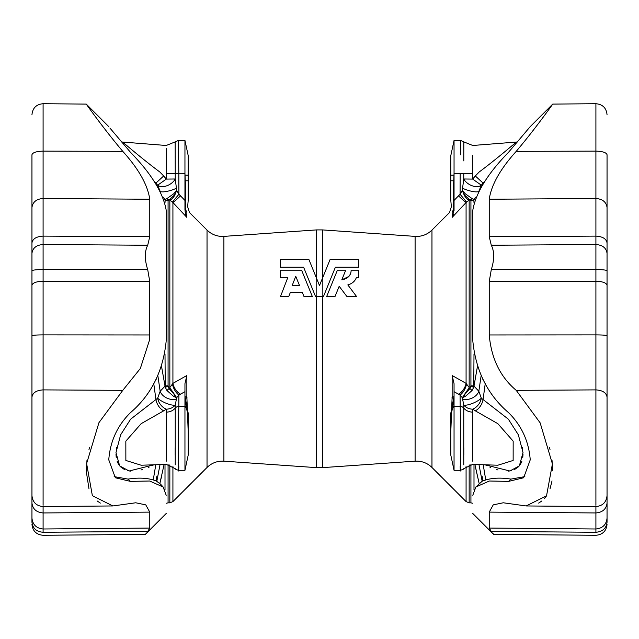 <?xml version="1.0" encoding="UTF-8"?>
<svg xmlns="http://www.w3.org/2000/svg" width="639" height="639" viewBox="0 0 639 639"><rect width="100%" height="100%" fill="white"/><g stroke="black" fill="none" stroke-linecap="round" stroke-linejoin="round"><path stroke-width="0.96" d="M322.831 296.696L315.61 296.696L323.39 296.696L322.831 296.696L322.831 277.358L319.5 285.537L316.169 277.358L319.5 285.537L330.099 259.49L358.567 259.49L330.099 259.49M348.822 276.447L341.793 279.858C347.983 278.604 351.091 275.377 351.123 270.185L358.567 270.185L358.567 277.63L356.33 277.63C355.02 281.232 352.185 283.66 347.824 284.906L350.771 283.852M353.231 282.15L354.877 280.313M350.571 273.396L349.852 274.986M301.6 270.185L280.433 270.185L301.6 270.185L312.399 296.696L304.06 296.696L302.391 292.606L290.274 292.606L288.708 296.696L280.433 296.696L287.758 277.63L280.433 277.63L280.433 270.185M308.901 259.49L280.433 259.49L308.901 259.49L316.169 277.358L316.169 296.696M482.357 378.28L482.229 379.135M607.05 114.764C606.379 108.007 602.665 104.325 595.907 103.718L552.751 104.093L530.234 126.61L508.556 152.258C487.653 173.672 475.736 193.026 472.796 210.311L472.796 340.731C475.736 370.804 487.653 394.782 508.556 412.666C521.592 425.55 528.82 441.277 530.234 459.856L523.66 477.764L508.556 481.391L510.952 479.106C501.24 477.581 492.845 477.86 485.752 479.953L483.212 464.745M509.083 478.843L510.952 479.106L524.851 476.614M508.556 481.391L489.338 481.007L475.847 487.006L482.229 481.175L485.752 479.953M475.847 487.006L472.796 495.273C472.796 519.363 472.796 519.363 472.796 495.273M482.229 476.606L483.06 480.744M491.287 269.634C494.474 259.562 494.474 251.431 491.287 245.24L489.234 236.686L595.907 236.111L595.907 269.53L491.287 269.634L489.234 281.559L489.234 334.956C491.295 358.495 500.297 376.962 516.224 390.349L540.155 422.866L552.415 463.898L546.545 495.816L526.137 505.952L595.907 506.559C602.665 505.952 606.379 502.27 607.05 495.513M489.234 236.686L489.234 199.248C491.295 184.975 500.297 169.008 516.224 151.355C535.786 128.199 552.775 104.029 552.751 104.093C552.943 103.79 536.001 127.944 516.224 151.355L595.907 151.123L595.907 103.718L595.907 151.123C602.617 151.339 606.331 152.545 607.05 154.75L607.05 285.313C606.331 282.829 602.617 281.464 595.907 281.216L489.234 281.559M536.496 126.067L533.174 130.38M549.508 447.516L550.003 449.497M552.016 460.28L552.751 470.552M552.016 480.911L550.003 488.907M546.417 496.016L544.284 498.684M541.92 500.912L538.653 503.093M595.907 505.297L595.907 389.894C602.617 390.325 606.331 392.737 607.05 397.123L607.05 522.151C606.331 528.301 602.617 531.68 595.907 532.279C595.907 536.257 595.907 536.257 595.907 532.279L491.287 531.44C494.474 535.346 494.474 535.346 491.287 531.44L489.234 528.07L489.234 512.111L493.228 504.874L503.26 502.781L526.137 505.952M493.508 534.164L493.052 533.605M607.05 250.033L607.05 522.151C607.05 524.915 607.05 524.915 607.05 522.151M474.897 464.481L479.146 483.419L475.176 465.975M453.482 214.408L452.148 217.388L466.558 202.028L469.154 200.119L469.929 199.959L470.927 200.726A4.337 4.169 180 0 0 473.994 199.504L474.833 199.911M477.381 366.778L473.994 386.116A4.337 1.046 0 0 0 470.927 385.812L469.929 388.576L466.079 383.376L452.148 375.508L452.148 396.292L450.799 431.876M484.977 464.801L509.858 470.991L519.347 465.887L523.021 452.588L518.341 434.776L508.372 419.184L481.335 398.209L478.827 391.244L481.127 375.796M452.148 375.508L454.049 383.672L454.049 391.683L460.08 395.046L462.309 397.666L462.572 399.008A10.847 7.388 -23 0 0 478.827 391.244L474.218 386.347A10.847 5.064 136.5 0 1 473.755 387.234L473.994 354.07M482.157 481.215L478.978 464.609M473.994 202.507L473.755 199.32A10.847 3.499 40 0 0 474.218 199.24L475.967 197.044M160.085 482.557L161.923 475.033M164.103 464.481L159.854 483.419M161.619 366.778L165.006 386.116A4.337 1.046 180 0 1 168.073 385.812L169.071 388.576L172.921 383.376L186.852 375.508L186.852 396.292L188.201 431.876M185.518 214.408L186.852 217.388L172.442 202.028L169.846 200.119L169.071 199.959L168.073 200.726A4.337 4.169 -0 0 1 165.006 199.504L164.167 199.911M154.023 464.801L129.142 470.991L119.653 465.887L115.978 452.588L120.659 434.776L130.628 419.184L157.665 398.209L160.173 391.244L164.782 386.347A10.847 5.064 43.5 0 0 165.245 387.234L165.006 354.07M186.852 375.508L184.951 383.672L184.951 391.683L178.92 395.046L176.691 397.666L176.428 399.008A10.847 7.388 -157 0 1 160.173 391.244L157.873 375.796M156.843 481.215L160.022 464.609M165.006 202.507L165.245 199.32A10.847 3.499 140 0 1 164.782 199.24L163.033 197.044M187.011 211.964C190.35 212.771 190.35 212.771 187.011 211.964C190.35 212.771 190.35 212.771 187.011 211.964L186.852 212.004A6.51 6.414 0 0 1 184.951 207.467L185.566 205.63C188.425 207.172 188.425 207.172 185.566 205.63A6.51 6.31 -72.2 0 0 187.011 211.964M184.951 391.683L184.951 470.304L188.201 455.112L188.201 413.225L185.566 399.495L184.951 406.46L178.824 406.492C178.297 427.834 178.305 487.701 178.824 466.55M166.372 461.142L166.324 409.168L163.68 410.837A10.847 6.59 -119.1 0 1 155.908 399.351L153.751 383.544M114.149 476.614L128.048 479.106C137.76 477.581 146.155 477.86 153.248 479.953L155.788 464.745M163.68 410.837L141.163 423.665L125.835 441.142L125.859 460.463L141.147 465.216L166.284 464.409L175.198 468.611C174.934 469.026 176.084 469.593 178.64 470.304L184.951 470.304M184.951 402.33A8.682 7.788 3.6 0 0 185.382 403.56A37.078 32.11 180 0 1 188.201 415.845L188.201 418.665A37.078 32.11 180 0 0 185.15 405.901A8.682 8.315 21.9 0 1 184.951 405.382M156.771 379.135L156.643 378.28M156.771 476.782L155.94 480.744L153.248 479.953M175.238 464.849L175.246 405.046A10.847 9.202 -0.8 0 1 166.324 409.168A10.847 7.348 -125.7 0 1 157.665 398.209A10.847 3.067 -155.9 0 0 166.715 403.489A10.847 3.067 -155.9 0 0 175.246 405.046L176.428 399.008M168.129 386.555A4.337 1.054 -8.5 0 0 165.245 387.234L166.955 390.533L173.744 396.507L176.691 397.666L174.998 395.365A4.337 2.764 -50.8 0 1 173.744 396.507M166.955 390.533A4.337 0.863 -40.9 0 1 169.071 388.576L174.998 395.365A10.847 1.701 -127 0 0 169.846 387.985L169.846 200.119A10.847 6.438 101.6 0 0 174.998 194.583L176.691 190.422L178.92 194.264L184.951 200.43L184.951 209.864M180.589 394.215A10.847 6.63 59.9 0 1 172.921 383.376L172.921 202.571A10.847 0.415 136.7 0 0 180.589 195.798M175.238 408.041A4.337 3.642 0.5 0 1 178.824 406.46L178.92 395.046A10.847 5.647 66.7 0 1 172.442 383.951M187.011 397.274A6.51 3.578 -16.3 0 0 185.47 399.231M185.038 397.506A6.51 2.229 180 0 1 186.852 396.292M185.566 400.901A8.682 8.315 0 0 1 184.951 397.817M116.53 447.516L116.258 449.281M115.963 454.009L116.258 457.692M117.113 461.206L118.487 464.202M120.284 466.614L124.869 469.817M127.233 470.616L130.38 471.127M140.995 469.977L142.569 469.529M148.264 467.476L149.151 467.101M152.409 465.583L153.017 465.296M166.244 450.431L166.244 456.789M175.174 447.707L175.174 455.2M175.23 172.626L175.238 173.401L178.824 173.273L178.417 140.436L184.951 140.436L184.951 200.43M160.173 191.373L157.665 185.166L153.576 180.677L155.908 183.089L163.68 175.981L166.324 179.096L166.252 148.392M159.782 171.955C145.053 161.108 124.964 144.055 122.8 142.146C125.124 144.19 145.069 161.124 159.782 171.955L163.68 175.981M166.252 148.807L166.268 156.906M166.268 157.609L166.324 167.322M125.5 144.454L123.143 142.441M178.824 173.273L184.951 173.337L185.566 188.441A8.682 1.997 -0 0 0 184.951 189.184M172.921 466.422L172.921 501.583L207.036 467.468L207.036 230.08L189.448 212.491L187.642 206.756L188.201 200.334L188.201 175.158L188.201 180.797L185.382 180.797A8.682 0.583 -1.6 0 0 184.951 180.901M184.951 140.436L188.201 155.628L188.201 175.158L185.15 175.158A8.682 2.149 -6.4 0 0 184.951 175.31M160.317 191.468A10.847 2.644 162.8 0 0 176.428 188.233L175.246 178.992A10.847 6.694 150.1 0 1 166.715 185.829A10.847 6.694 150.1 0 1 157.665 185.166L166.324 179.096L175.246 178.992L175.174 141.89L166.244 145.484L121.458 141.962M175.182 146.267L175.19 152.897M175.19 155.756L175.198 157.841M175.206 160.916L175.206 164.183M176.428 188.233L176.691 190.422L173.744 193.753A4.337 0.447 36.9 0 0 174.998 194.583L169.071 199.959A4.337 3.211 72.8 0 1 166.955 198.553L173.744 193.753M186.852 212.004L186.852 217.388L184.951 210.798M172.442 202.028L178.92 194.264L178.824 173.337L175.238 173.457M166.955 198.553L165.245 199.32A4.337 4.13 -152 0 0 168.129 200.518M452.148 212.004L451.989 211.964C448.65 212.771 448.65 212.771 451.989 211.964C448.65 212.771 448.65 212.771 451.989 211.964A6.51 6.31 -107.8 0 0 453.434 205.63C450.575 207.172 450.575 207.172 453.434 205.63L454.049 207.467A6.51 6.414 180 0 1 452.148 212.004L452.148 217.388L454.049 209.864M454.049 391.683L454.049 470.304L450.799 455.112L450.799 413.225L453.434 399.495L454.049 406.46L460.176 406.492C460.703 427.834 460.695 487.701 460.176 466.55M472.628 461.142L472.676 409.168L475.32 410.837A10.847 6.59 -60.9 0 0 483.092 399.351L485.249 383.544M475.32 410.837L497.837 423.665L513.165 441.142L513.141 460.463L497.853 465.216L472.716 464.409L463.802 468.611C464.393 468.818 463.251 469.377 460.36 470.304L454.049 470.304M454.049 402.33A8.682 7.788 176.4 0 1 453.618 403.56A37.078 32.11 0 0 0 450.799 415.845L450.799 418.665A37.078 32.11 0 0 1 453.85 405.901A8.682 8.315 158.1 0 0 454.049 405.382M462.572 399.008L463.754 405.046A10.847 9.202 -179.2 0 0 472.676 409.168A10.847 7.348 -54.3 0 0 481.335 398.209A10.847 3.067 -24.1 0 1 472.285 403.489A10.847 3.067 -24.1 0 1 463.754 405.046L463.762 408.041A4.337 3.642 179.5 0 0 460.176 406.46L460.08 395.046A10.847 5.647 113.3 0 0 466.558 383.951M463.762 464.849L463.762 408.041M470.871 386.555A4.337 1.054 -171.5 0 1 473.755 387.234L472.045 390.533L465.256 396.507L462.309 397.666L464.002 395.365A4.337 2.764 -129.2 0 0 465.256 396.507M472.045 390.533A4.337 0.863 -139.1 0 0 469.929 388.576L464.002 395.365A10.847 1.701 -53 0 1 469.154 387.985L469.154 200.119A10.847 6.438 78.4 0 1 464.002 194.583L462.309 190.422L460.08 194.264L454.049 200.43L454.049 210.798M458.411 394.215A10.847 6.63 120.1 0 0 466.079 383.376L466.079 202.571A10.847 0.415 43.3 0 1 458.411 195.798M451.989 397.274A6.51 3.578 -163.7 0 1 453.53 399.231M453.962 397.506A6.51 2.229 0 0 0 452.148 396.292M453.434 400.901A8.682 8.315 180 0 0 454.049 397.817M522.47 447.516L522.742 449.281M523.037 454.009L522.742 457.692M521.887 461.206L520.513 464.202M518.716 466.614L514.131 469.817M511.767 470.616L508.62 471.127M498.005 469.977L496.431 469.529M490.736 467.476L489.849 467.101M486.591 465.583L485.983 465.296M472.756 450.431L472.756 456.789M463.826 447.707L463.826 455.072M463.794 160.916L463.826 141.89L460.583 140.436L454.049 140.436L454.049 200.43M478.827 191.373L481.335 185.166L483.092 183.089L483.507 183.497L483.092 183.089L485.424 180.677L483.092 183.089L475.32 175.981L472.676 179.096L472.74 155.373M472.74 155.397L472.708 162.106M472.708 162.186L472.676 167.194M472.628 172.538L472.636 173.496L460.176 173.273L460.08 194.264L466.558 202.028M496.775 158.296L504.522 151.978M504.77 151.77L509.77 147.609M513.5 144.454L515.857 142.441M479.218 171.955C493.947 161.108 514.036 144.055 516.2 142.146C513.876 144.19 493.931 161.124 479.218 171.955L475.32 175.981M460.583 140.436L460.399 154.83M478.683 191.468A10.847 2.644 17.2 0 1 462.572 188.233L463.754 178.992A10.847 6.694 29.9 0 0 472.285 185.829A10.847 6.694 29.9 0 0 481.335 185.166L472.676 179.096L463.754 178.992L463.762 173.457L454.049 173.337L453.434 188.441A8.682 1.997 180 0 1 454.049 189.184M466.079 466.422L466.079 501.583L431.964 467.468L431.964 230.08L449.552 212.491L451.358 206.756L450.799 200.334L450.799 175.158L453.85 175.158A8.682 2.149 -173.6 0 1 454.049 175.31M454.049 140.436L450.799 155.628L450.799 175.158M463.826 143.471L463.818 145.572M463.818 146.267L463.81 152.897M463.81 155.756L463.802 158.089M462.572 188.233L462.309 190.422L465.256 193.753A4.337 0.447 143.1 0 1 464.002 194.583L469.929 199.959A4.337 3.211 107.2 0 0 472.045 198.553L465.256 193.753M472.045 198.553L473.755 199.32A4.337 4.13 -28 0 1 470.871 200.518M128.056 479.114L130.444 481.391L115.34 477.764L108.766 459.856C110.18 441.277 117.408 425.55 130.444 412.666C151.347 394.782 163.264 370.804 166.204 340.731L166.204 210.311C163.264 193.026 151.347 173.672 130.444 152.258L109.892 128.016M155.94 480.744L160.501 484.09L163.153 487.006L166.204 495.273C166.204 519.363 166.204 519.363 166.204 495.273M130.444 481.391L149.662 481.007L163.153 487.006M156.771 476.606L156.771 481.175M149.766 236.686L43.093 236.111L43.093 269.53L147.713 269.634C144.526 259.562 144.526 251.431 147.713 245.24L149.766 236.686L149.766 199.248C147.705 184.975 138.703 169.008 122.776 151.355C103.214 128.199 86.225 104.029 86.249 104.093C86.057 103.79 102.999 127.944 122.776 151.355L122.472 150.996M116.13 143.32L115.052 141.994M105.826 130.38L102.815 126.482M102.52 126.091L97.336 119.245M147.713 269.634L149.766 281.559L149.566 339.916L140.324 368.511L122.776 390.349L98.957 422.651L86.616 463.531L92.367 495.696L112.863 505.952L135.74 502.781L145.772 504.874L149.766 512.111L149.766 528.07L147.713 531.44C144.526 535.346 144.526 535.346 147.713 531.44L43.093 532.279L43.093 528.988L149.766 528.07M100.347 503.093L97.08 500.912M88.997 488.907L86.249 471.111M86.249 470.552L86.984 460.28M88.997 449.489L89.492 447.516M31.95 250.033L31.95 447.516M31.95 494.45L31.95 522.151C31.95 524.915 31.95 524.915 31.95 522.151L31.95 154.75C32.669 152.545 36.383 151.339 43.093 151.123L43.093 103.718L43.093 151.123L122.776 151.355M299.515 285.537L292.191 285.537L295.745 276.28L299.515 285.537M315.61 296.696L303.605 267.214L280.433 267.214L280.433 259.49M358.567 259.49L358.567 267.214L335.395 267.214L323.39 296.696M347.824 284.906L356.706 296.696L347.041 296.696L339.181 286.272L334.94 296.696L326.601 296.696L337.4 270.185L345.731 270.185L341.793 279.858M431.964 467.468C427.251 462.932 421.636 460.831 415.102 461.166L415.102 236.382L322.527 229.912L322.527 278.101M322.527 296.696L322.527 467.636L316.473 467.636L316.473 296.696M207.036 467.468C211.749 462.932 217.364 460.831 223.898 461.166L223.898 236.382L316.473 229.912L316.473 278.101M607.05 242.948C606.331 238.794 602.617 236.518 595.907 236.111L595.907 151.123M607.05 207.595C606.331 202.068 602.617 199.025 595.907 198.481L489.234 199.248M607.05 253.387C606.331 247.996 602.617 245.041 595.907 244.513L491.287 245.24M516.224 390.349L595.907 389.894L595.907 269.53C602.617 269.602 606.331 270.017 607.05 270.784M607.05 494.45L607.05 492.541M595.907 532.279L595.907 528.988C602.617 528.341 606.331 524.691 607.05 518.061C606.331 524.691 602.617 528.341 595.907 528.988L489.234 528.07M595.907 528.988L595.907 506.559M607.05 502.989C606.331 509.035 602.617 512.358 595.907 512.949L489.234 512.111M607.05 335.731C606.331 335.219 602.617 334.932 595.907 334.884L489.234 334.956M473.994 489.738L473.994 464.449M165.006 489.738L165.006 464.449M172.921 501.583L169.846 502.853L169.846 464.896M168.073 464.497L168.073 502.853L169.846 502.853M168.073 200.726L168.073 385.812M178.824 406.492A4.337 3.634 0.6 0 0 175.238 408.073A10.847 9.202 -0.8 0 1 166.364 412.131M185.566 188.441L185.566 205.63M175.238 173.401L166.364 173.496M466.079 501.583L469.154 502.853L469.154 464.896M470.927 464.497L470.927 502.853L469.154 502.853M470.927 200.726L470.927 385.812M460.176 406.492A4.337 3.634 179.4 0 1 463.762 408.073A10.847 9.202 -179.2 0 0 472.636 412.131M453.434 188.441L453.434 205.63M450.799 180.797L453.618 180.797A8.682 0.583 -178.4 0 1 454.049 180.901M31.95 242.948C32.669 238.794 36.383 236.518 43.093 236.111L43.093 151.123M31.95 207.595C32.669 202.068 36.383 199.025 43.093 198.481L149.766 199.248M31.95 253.387C32.669 247.996 36.383 245.041 43.093 244.513L147.713 245.24M149.766 281.559L43.093 281.216L43.093 269.53C36.383 269.602 32.669 270.017 31.95 270.784M149.766 334.956L43.093 334.884C36.383 334.932 32.669 335.219 31.95 335.731L31.95 285.313C32.669 282.829 36.383 281.464 43.093 281.216L43.093 389.894L122.776 390.349M31.95 397.123C32.669 392.737 36.383 390.325 43.093 389.894L43.093 505.297M43.093 528.988C36.383 528.341 32.669 524.691 31.95 518.061C32.669 524.691 36.383 528.341 43.093 528.988L43.093 506.559C36.335 505.952 32.621 502.27 31.95 495.513M31.95 502.989C32.669 509.035 36.383 512.358 43.093 512.949L149.766 512.111M43.093 532.279C43.093 536.257 43.093 536.257 43.093 532.279C36.383 531.68 32.669 528.301 31.95 522.151M415.102 461.166L322.527 467.636M223.898 461.166L316.473 467.636M322.527 229.912L316.473 229.912M472.796 513.492L493.691 534.388L595.907 535.282C602.665 534.675 606.379 530.993 607.05 524.236M207.036 230.08C211.749 234.617 217.364 236.718 223.898 236.382M166.204 503.276L168.073 502.853M185.566 399.495L184.951 396.276M178.417 140.436L175.174 141.89M431.964 230.08C427.251 234.617 421.636 236.718 415.102 236.382M472.796 503.276L470.927 502.853M453.434 399.495L454.049 396.276M463.826 141.89L472.756 145.484L517.542 141.962M31.95 114.764C32.621 108.007 36.335 104.325 43.093 103.718L86.249 104.093L108.766 126.61M166.204 513.492L145.309 534.388L43.093 535.282C36.335 534.675 32.621 530.993 31.95 524.236M112.736 505.952L43.093 506.559"/></g></svg>
